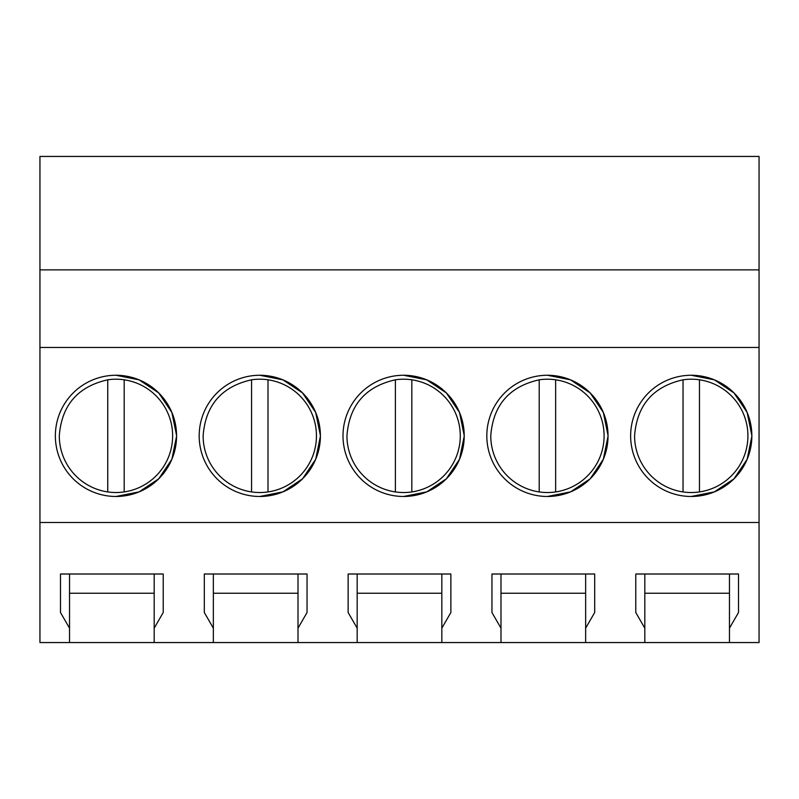 <?xml version="1.0" encoding="UTF-8"?>
<svg xmlns="http://www.w3.org/2000/svg" width="799" height="799" viewBox="0 0 799 799"><rect width="100%" height="100%" fill="white"/><g stroke="black" fill="none" stroke-linecap="round" stroke-linejoin="round"><path stroke-width="1.2" d="M39.95 269.862L759.05 269.862L759.05 156.444L39.95 156.444L39.95 642.556L69.533 642.556L69.533 628.174L60.494 612.513L60.494 574.012L163.226 574.012L163.226 612.513L154.187 628.174L154.187 574.012L163.226 574.012M69.533 642.556L644.813 642.556L644.813 628.174L635.774 612.513L635.774 574.012L738.506 574.012L738.506 612.513L729.467 628.174L729.467 574.012L738.506 574.012M644.813 642.556L759.05 642.556L759.05 522.486L39.95 522.486M154.187 642.556L154.187 628.174M213.353 642.556L213.353 628.174L204.314 612.513L204.314 574.012L307.046 574.012L307.046 612.513L298.007 628.174L298.007 574.012L307.046 574.012M298.007 642.556L298.007 628.174M357.173 642.556L357.173 628.174L348.134 612.513L348.134 574.012L450.866 574.012L450.866 612.513L441.827 628.174L441.827 574.012L450.866 574.012M441.827 642.556L441.827 628.174M500.993 642.556L500.993 628.174L491.954 612.513L491.954 574.012L594.686 574.012L594.686 612.513L585.647 628.174L585.647 574.012L594.686 574.012M585.647 642.556L585.647 628.174M729.467 642.556L729.467 628.174M39.95 347.465L759.05 347.465L759.05 522.486M115.965 375.26A60.614 60.614 0 0 0 55.361 435.864A60.614 60.614 0 0 0 115.965 496.479A60.614 60.614 0 0 0 176.579 435.864A60.614 60.614 0 0 0 115.965 375.26L139.086 379.845L158.701 392.918L171.875 412.464L176.579 435.565M259.785 496.479A60.614 60.614 0 0 0 320.399 435.864A60.614 60.614 0 0 0 259.785 375.26A60.614 60.614 0 0 0 199.181 435.864A60.614 60.614 0 0 0 259.785 496.479L282.906 491.884L302.521 478.821L315.695 459.265L320.399 436.164M547.425 375.26A60.614 60.614 0 0 0 486.821 435.864A60.614 60.614 0 0 0 547.425 496.479A60.614 60.614 0 0 0 608.039 435.864A60.614 60.614 0 0 0 547.425 375.26L570.546 379.845L590.161 392.918L603.335 412.464L608.039 435.565M403.605 496.479A60.614 60.614 0 0 0 464.219 435.864A60.614 60.614 0 0 0 403.605 375.26A60.614 60.614 0 0 0 343.001 435.864A60.614 60.614 0 0 0 403.605 496.479L426.726 491.884L446.341 478.821L459.515 459.265L464.219 436.164M691.245 496.479A60.614 60.614 0 0 0 751.859 435.864A60.614 60.614 0 0 0 691.245 375.26A60.614 60.614 0 0 0 630.641 435.864A60.614 60.614 0 0 0 691.245 496.479L714.366 491.884L733.981 478.821L747.155 459.265L751.859 436.164M759.05 269.862L759.05 347.465M500.993 628.174L500.993 574.012L491.954 574.012M357.173 628.174L357.173 574.012L348.134 574.012M213.353 628.174L213.353 574.012L204.314 574.012M69.533 628.174L69.533 574.012L60.494 574.012M644.813 628.174L644.813 574.012L635.774 574.012M154.187 574.012L69.533 574.012M298.007 574.012L213.353 574.012M441.827 574.012L357.173 574.012M585.647 574.012L500.993 574.012M729.467 574.012L644.813 574.012M115.965 496.479L139.086 491.884L158.701 478.821L171.875 459.265L176.579 436.164M320.399 435.565L315.695 412.464L302.521 392.918L282.906 379.845L259.785 375.26M547.425 496.479L570.546 491.884L590.161 478.821L603.335 459.265L608.039 436.164M464.219 435.565L459.515 412.464L446.341 392.918L426.726 379.845L403.605 375.26M751.859 435.565L747.155 412.464L733.981 392.918L714.366 379.845L691.245 375.26M585.647 593.248L500.993 593.248M441.827 593.248L357.173 593.248M298.007 593.248L213.353 593.248M154.187 593.248L69.533 593.248M729.467 593.248L644.813 593.248M107.755 491.924A56.659 56.659 0 0 1 59.306 435.864C61.633 405.233 77.773 386.546 107.755 379.805A56.659 56.659 0 0 1 172.634 435.864A56.659 56.659 0 0 1 107.755 491.924L107.755 379.805M124.185 379.805L124.185 491.924M251.575 491.924A56.659 56.659 0 0 1 203.126 435.864C205.453 405.233 221.593 386.546 251.575 379.805A56.659 56.659 0 0 1 316.454 435.864A56.659 56.659 0 0 1 251.575 491.924L251.575 379.805M268.005 379.805L268.005 491.924M395.395 491.924A56.659 56.659 0 0 1 346.946 435.864C349.273 405.233 365.413 386.546 395.395 379.805A56.659 56.659 0 0 1 460.274 435.864A56.659 56.659 0 0 1 395.395 491.924L395.395 379.805M411.825 379.805L411.825 491.924M539.215 491.924A56.659 56.659 0 0 1 490.766 435.864C493.093 405.233 509.233 386.546 539.215 379.805A56.659 56.659 0 0 1 604.094 435.864A56.659 56.659 0 0 1 539.215 491.924L539.215 379.805M555.645 379.805L555.645 491.924M683.035 491.924A56.659 56.659 0 0 1 634.586 435.864C636.913 405.233 653.053 386.546 683.035 379.805A56.659 56.659 0 0 1 747.914 435.864A56.659 56.659 0 0 1 683.035 491.924L683.035 379.805M699.465 379.805L699.465 491.924"/></g></svg>
